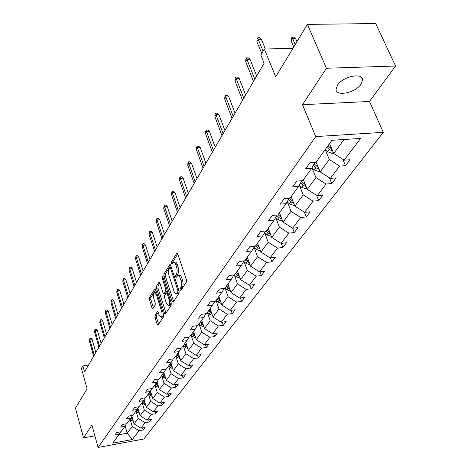 <?xml version="1.0" encoding="UTF-8"?>
<svg xmlns="http://www.w3.org/2000/svg" width="471" height="471" viewBox="0 0 471 471"><rect width="100%" height="100%" fill="white"/><g stroke="black" fill="none" stroke-linecap="round" stroke-linejoin="round"><path stroke-width="0.71" d="M180.081 290.148L180.776 290.607L186.363 282.111L186.41 279.839L177.744 253.875L176.755 253.286L171.356 262.047L171.332 263.607L171.88 264.154L173.293 262.312C174.246 261.964 175.088 262.806 175.83 264.837L176.537 266.975C177.355 269.907 177.314 272.291 176.407 274.134L175.707 275.241L175.683 276.801L176.242 277.36L177.649 275.564C178.621 275.217 179.486 276.077 180.24 278.155L180.958 280.316C181.788 283.277 181.741 285.673 180.823 287.493L180.11 288.582L180.081 290.148M361.022 84.209L362.588 80.005C363.141 72.222 342.923 76.32 337.472 85.151L336.035 89.196C335.664 96.902 355.364 92.922 361.022 84.209M307.422 24.392L375.723 23.55L395.552 66.022L326.444 68.248L307.422 24.392L275.7 76.867L264.343 49.019L260.84 55.142L264.113 63.22L84.544 371.89L82.878 365.902L81.43 368.428L87.1 388.84L75.448 408.116L83.52 437.9L94.901 435.858M154.994 315.376L154.971 317.466L157.167 324.442L157.92 325.267L163.631 316.671L163.661 314.54L155.689 289.571L154.953 288.782L149.413 297.678L149.389 299.768L152.009 308.069L152.739 308.87L155.206 305.055L155.236 302.953L153.917 298.802C153.187 295.817 153.352 293.792 154.411 292.726L156.39 294.84L161.624 311.26C162.365 314.257 162.201 316.282 161.129 317.336L159.098 315.146L158.232 312.403L157.479 311.596L154.994 315.376L156.449 315.181L156.425 317.271L158.633 324.266M326.444 68.248L302.494 104.697L315.735 136.584L98.098 447.45L91.933 425.095L83.52 437.9M172.103 301.658L173.069 302.323L179.057 293.221L179.098 290.996L170.655 265.344L169.878 264.561L163.908 274.14L163.879 276.312L172.103 301.658L173.616 301.493M171.197 305.161L165.427 313.933L164.497 313.262L156.502 288.252L156.531 286.121L159.063 282.111L159.816 282.894L163.078 293.033L163.843 293.833L165.627 291.119L165.657 288.953L162.23 278.349L162.371 276.712L162.901 277.266L171.238 302.988L171.197 305.161M120.617 431.854L119.11 434.333L114.847 435.104L116.667 432.561L120.947 431.795L124.909 426.32L120.588 427.085L122.472 424.459L126.811 423.694L130.903 418.042L126.522 418.807L128.465 416.093L132.863 415.334L137.09 409.487L132.651 410.253L134.659 407.45L139.116 406.691L143.49 400.65L138.986 401.41L141.059 398.513L145.586 397.754L150.108 391.507L145.539 392.261L147.688 389.264L152.274 388.51L156.955 382.046L152.321 382.793L154.547 379.685L159.204 378.937L164.049 372.243L159.345 372.985L161.647 369.77L166.375 369.028L171.397 362.087L166.622 362.829L169.012 359.491L173.811 358.755L179.021 351.56L174.17 352.29L176.649 348.828L181.523 348.104L186.928 340.639L182 341.357L184.573 337.766L189.525 337.048L195.135 329.3L190.137 330.006L192.81 326.273L197.832 325.567L203.666 317.513L198.585 318.208L201.364 314.334L206.469 313.639L212.533 305.261L207.37 305.944L210.26 301.905L215.447 301.228L221.759 292.509L216.513 293.18L219.527 288.976L224.797 288.311L231.373 279.232L226.039 279.88L229.177 275.506L234.534 274.858L241.387 265.391L235.971 266.021L239.239 261.458L244.69 260.828L251.838 250.949L246.327 251.561L249.742 246.792L255.288 246.192L262.753 235.871L257.142 236.46L260.716 231.479L266.356 230.902L274.157 220.116L268.452 220.675L272.185 215.465L277.925 214.911L286.091 203.631L280.28 204.161L284.19 198.703L290.036 198.179L298.59 186.363L292.674 186.863L296.771 181.141L302.723 180.652L311.696 168.259L305.673 168.718L309.971 162.719L316.029 162.265L331.937 140.287L360.651 138.421L344.16 160.175L350.035 159.74L345.502 165.657L339.662 166.104L330.354 178.385L336.129 177.908L331.808 183.555L326.067 184.037L317.183 195.753L322.859 195.247L318.732 200.634L313.091 201.152L304.607 212.339L310.183 211.803L306.244 216.954L300.692 217.502L292.585 228.2L298.066 227.634L294.293 232.562L288.841 233.133L281.075 243.377L286.468 242.789L282.859 247.505L277.49 248.105L270.054 257.914L275.358 257.301L271.897 261.829L266.621 262.441L259.486 271.849L264.708 271.219L261.387 275.559L256.195 276.194L249.347 285.22L254.487 284.578L251.296 288.741L246.186 289.394L239.609 298.066L244.667 297.401L241.599 301.411L236.572 302.076L230.248 310.413L235.229 309.735L232.28 313.586L227.328 314.263L221.246 322.282L226.151 321.593L223.313 325.302L218.432 325.997L212.58 333.715L217.414 333.015L214.682 336.582L209.872 337.289L204.231 344.725L208.994 344.013L206.357 347.457L201.623 348.169L196.189 355.334L200.876 354.616L198.338 357.936L193.669 358.655L188.424 365.573L193.045 364.848L190.596 368.051L185.992 368.775L180.935 375.452L185.492 374.722L183.125 377.813L178.586 378.549L173.699 384.995L178.191 384.259L175.901 387.25L171.432 387.986L166.705 394.215L171.138 393.473L168.924 396.364L164.514 397.106L159.946 403.135L164.314 402.387L162.177 405.184L157.826 405.931L153.405 411.76L157.714 411.012L155.642 413.715L151.35 414.468L147.07 420.114L151.326 419.361L149.319 421.981L145.086 422.734L140.941 428.198L145.139 427.444L143.196 429.982L139.016 430.735L132.357 439.52L112.746 443.129L119.11 434.333M315.735 136.584L383.3 132.339L143.873 439.007L98.098 447.45M136.019 411.024L138.18 418.342L134.105 423.853L131.915 416.37M134.105 423.853L140.941 428.198M138.18 418.342L145.086 422.734M126.464 423.753L124.909 426.32M142.118 402.593L144.332 410.005L140.128 415.699L137.897 408.163M140.128 415.699L147.07 420.114M144.332 410.005L151.35 414.468M132.504 415.393L130.903 418.042M148.418 393.886L150.691 401.392L146.351 407.274L144.073 399.685M146.351 407.274L153.405 411.76M150.691 401.392L157.826 405.931M138.745 406.75L137.09 409.487M154.93 384.895L157.261 392.496L152.775 398.572L150.455 390.936M152.775 398.572L159.946 403.135M157.261 392.496L164.514 397.106M145.203 397.818L143.49 400.65M161.665 375.593L164.055 383.294L159.416 389.582L157.049 381.893M159.416 389.582L166.705 394.215M164.055 383.294L171.432 387.986M151.874 388.575L150.108 391.507M168.63 365.967L171.085 373.774L166.281 380.28L163.861 372.508M166.281 380.28L173.699 384.995M171.085 373.774L178.586 378.549M158.786 379.008L156.955 382.046M175.836 356.011L178.362 363.918L173.387 370.653L170.902 362.776M173.387 370.653L180.935 375.452M178.362 363.918L185.992 368.775M165.945 369.099L164.049 372.243M183.307 345.696L185.898 353.709L180.746 360.686L178.191 352.702M180.746 360.686L188.424 365.573M185.898 353.709L193.669 358.655M173.357 358.825L171.397 362.087M191.043 335.005L193.711 343.129L188.371 350.359L185.745 342.27M188.371 350.359L196.189 355.334M193.711 343.129L201.623 348.169M181.052 348.175L179.021 351.56M199.068 323.918L201.812 332.155L196.277 339.656L193.569 331.454M196.277 339.656L204.231 344.725M201.812 332.155L209.872 337.289M189.03 337.118L186.928 340.639M207.399 312.408L210.225 320.769L204.473 328.552L201.694 320.239M204.473 328.552L212.58 333.715M210.225 320.769L218.432 325.997M197.32 325.644L195.135 329.3M216.048 300.463L218.956 308.935L212.986 317.024L210.119 308.593M212.986 317.024L221.246 322.282M218.956 308.935L227.328 314.263M205.933 313.71L203.666 317.513M225.038 288.046L228.035 296.642L221.829 305.049L218.874 296.495M221.829 305.049L230.248 310.413M228.035 296.642L236.572 302.076M214.888 301.305L212.533 305.261M234.381 275.129L237.478 283.848L231.025 292.597L227.993 283.96M231.025 292.597L239.609 298.066M237.478 283.848L246.186 289.394M224.214 288.387L221.759 292.509M244.113 261.688L247.31 270.537L240.587 279.639L237.461 270.884M240.587 279.639L249.347 285.22M247.31 270.537L256.195 276.194M233.922 274.929L231.373 279.232M254.252 247.687L257.555 256.666L250.548 266.15L247.299 257.225M250.548 266.15L259.486 271.849M257.555 256.666L266.621 262.441M244.043 260.905L241.387 265.391M264.814 233.092L268.235 242.2L260.928 252.091L257.572 243.03M260.928 252.091L270.054 257.914M268.235 242.2L277.49 248.105M254.605 246.262L251.838 250.949M275.841 217.855L279.38 227.099L271.755 237.431L268.282 228.235M271.755 237.431L281.075 243.377M279.38 227.099L288.841 233.133M265.638 230.973L262.753 235.871M287.363 201.947L291.025 211.332L283.053 222.124L279.462 212.786M283.053 222.124L292.585 228.2M291.025 211.332L300.692 217.502M277.166 214.988L274.157 220.116M299.403 185.309L303.2 194.841L294.87 206.127L291.143 196.648M294.87 206.127L304.607 212.339M303.2 194.841L313.091 201.152M293.021 201.429L289.223 198.273L286.091 203.631M312.002 167.9L315.947 177.579L307.222 189.395L303.359 179.775M307.222 189.395L317.183 195.753M315.947 177.579L326.067 184.037M301.876 180.723L298.59 186.363M325.202 149.666L329.3 159.486L320.156 171.874L316.147 162.101M320.156 171.874L330.354 178.385M329.3 159.486L339.662 166.104M315.134 162.336L311.696 168.259M344.06 139.498L333.721 153.505L329.553 143.584M333.721 153.505L344.16 160.175M302.494 104.697L369.494 101.465L395.552 66.022M369.494 101.465L383.3 132.339M292.933 48.366L264.343 49.019M88.524 365.054L82.878 365.902M118.833 434.715L127.205 433.202L132.216 426.414L130.108 419.19M125.115 425.978L127.205 433.202L132.357 439.52M132.216 426.414L139.016 430.735M342.823 159.322L345.502 165.657M329.423 177.785L331.808 183.555M316.606 195.383L318.732 200.634M304.348 212.174L306.244 216.954M292.603 228.2L294.293 232.562M281.275 243.354L282.859 247.505M270.419 257.873L271.897 261.829M260.004 271.785L261.387 275.559M249.995 285.143L251.296 288.741M240.381 297.966L241.599 301.411M231.131 310.289L232.28 313.586M222.23 322.146L223.313 325.302M213.657 333.556L214.682 336.582M205.391 344.548L206.357 347.457M197.42 355.146L198.338 357.936M189.731 365.366L190.596 368.051M182.301 375.234L183.125 377.813M175.118 384.76L175.901 387.25M168.182 393.974L168.924 396.364M161.465 402.876L162.177 405.184M154.971 411.489L155.642 413.715M148.677 419.826L149.319 421.981M142.578 427.903L143.196 429.982M181.5 289.5L182.354 287.304C183.272 285.485 183.319 283.095 182.489 280.133L180.958 280.316M178.297 275.488L179.174 275.388C180.152 275.035 181.017 275.9 181.771 277.972L182.489 280.133M173.94 262.235L174.812 262.141C175.765 261.794 176.613 262.63 177.349 264.661L178.062 266.798C178.88 269.73 178.839 272.114 177.932 273.957L177.09 276.106M177.767 253.951L172.869 261.876L172.727 262.859M170.685 265.42L165.403 273.963L165.368 276.141L173.605 301.464M177.832 292.067L177.855 290.513L170.467 268.023L169.925 267.475L168.536 270.319L168.571 274.181L173.97 291.107C174.712 293.192 175.571 294.063 176.537 293.727L177.832 292.067L179.274 291.885M177.443 293.616L178.603 293.009L177.09 293.197M179.28 291.985L178.603 293.009M159.84 282.971L157.997 285.944L157.973 288.075L165.986 313.085M165.15 293.668L167.24 290.654M166.493 303.648L168.583 305.838C169.695 304.749 169.872 302.676 169.107 299.615L167.205 293.727L166.263 293.086L164.638 295.629L164.609 297.784L166.493 303.648M169.601 305.703L170.072 305.644L171.085 302.523M158.232 312.414L156.449 315.181M162.159 317.195L162.601 317.136L163.567 314.239M156.672 292.656L154.865 292.674M155.713 289.641L150.861 297.501L150.838 299.58L153.446 307.846M333.521 153.034L332.196 153.469L327.563 151.715L325.173 149.637M331.843 149.048L327.869 145.91M326.821 147.352L329.223 149.437L332.714 151.114M291.184 40.936L291.331 38.422L292.102 37.127L293.792 37.097L295.617 38.545L292.579 38.598L291.184 40.936L293.751 47.012M292.102 37.127L295.158 44.686M295.617 38.545L296.96 41.701M265.35 48.996L261.34 39.181L258.208 39.24L263.083 51.221M256.878 41.607L257.054 39.058L257.79 37.739L258.208 39.24L256.878 41.607L261.735 53.576M257.79 37.739L259.527 37.709L261.34 39.181M319.909 171.261L318.838 171.609L314.304 169.907L311.932 167.841M318.29 167.323L314.169 163.99M313.303 165.486L315.882 167.741L319.055 169.342L318.208 167.282M306.921 188.653L306.085 188.93L301.646 187.275L299.268 185.197M305.361 184.767L301.411 181.523M300.58 182.948L303.153 185.203L306.156 186.746M256.689 75.984L250.024 59.287L246.939 59.37L254.823 79.187M245.674 61.636L245.85 59.128L246.551 57.868L246.939 59.37L245.674 61.636L253.522 81.424M246.551 57.868L248.264 57.821L250.024 59.287M245.632 94.983L239.197 78.51L236.171 78.616L243.778 98.174M234.958 80.782L235.141 78.321L235.812 77.114L236.171 78.616L234.958 80.782L242.536 100.305M235.812 77.114L237.496 77.056L239.197 78.51M294.528 205.268L293.904 205.474L289.547 203.872L287.175 201.782M288.429 199.633L290.996 201.894L293.78 203.36M235.058 113.164L228.841 96.902L225.868 97.032L233.216 116.331M224.708 99.11L224.891 96.685L225.532 95.531L225.868 97.032L224.708 99.11L232.026 118.374M225.532 95.531L227.187 95.46L228.841 96.902M282.682 221.158L277.984 219.745L275.606 217.649M281.222 217.367L278.061 214.723M276.813 215.594L279.362 217.849L281.946 219.245M224.932 130.567L218.921 114.524L216.001 114.671L223.101 133.717M214.888 116.661L215.07 114.276L215.689 113.17L216.001 114.671L214.888 116.661L221.965 135.672M215.689 113.17L217.314 113.093L218.921 114.524M271.355 236.371L266.904 234.947L264.537 232.845M269.942 232.621L266.939 230.089M265.785 230.961L268.229 233.127L270.631 234.458M215.229 147.252L209.412 131.415L206.534 131.586L213.41 150.373M205.468 133.487L205.656 131.144L206.245 130.084L206.534 131.586L205.468 133.487L212.321 152.251M206.245 130.084L207.846 129.996L209.412 131.415M260.498 250.937L256.295 249.506L253.934 247.405M259.132 247.246L256.283 244.808M255.482 245.915L259.792 249.029M205.915 163.254L200.287 147.629L197.455 147.812L204.114 166.357M196.431 149.643L196.619 147.335L197.19 146.316L197.455 147.812L196.431 149.643L203.066 168.159M197.19 146.316L198.762 146.216L200.287 147.629M250.095 264.908L246.115 263.477L243.766 261.376M248.77 261.264L246.068 258.926M245.297 259.992L249.406 263.006M196.978 178.621L191.52 163.196L188.736 163.39L195.188 181.694M187.752 165.15L187.947 162.884L188.488 161.9L188.736 163.39L187.752 165.15L194.182 183.425M188.488 161.9L190.037 161.794L191.52 163.196M240.104 278.296L236.342 276.883L234.134 274.905M238.832 274.723L236.259 272.479M235.518 273.498L239.439 276.424M188.388 193.387L183.095 178.156L180.358 178.368L186.616 196.436M179.41 180.057L179.604 177.826L180.128 176.884L180.358 178.368L179.41 180.057L185.645 198.097M180.128 176.884L181.647 176.766L183.095 178.156M230.513 291.149L226.951 289.771L225.008 288.022M229.289 287.651L226.839 285.497M226.127 286.474L229.872 289.312M221.299 303.507L217.926 302.158L216.018 300.439M220.116 300.08L217.779 298.008M217.096 298.95L220.675 301.699M212.433 315.393L209.236 314.075L207.375 312.391M211.291 312.038L209.065 310.048M208.406 310.954L211.832 313.621M203.902 326.839L200.87 325.555L199.045 323.895M202.801 323.553L200.675 321.64M200.04 322.517L203.319 325.102M195.683 337.866L192.81 336.612L191.02 334.981M194.623 334.645L192.592 332.809M191.98 333.651L195.124 336.164M187.764 348.499L185.038 347.28L183.284 345.673M186.74 345.343L184.797 343.577M184.208 344.389L187.222 346.827M180.128 358.755L177.543 357.566L175.813 355.988M179.139 355.664L177.279 353.968M176.713 354.751L179.604 357.118M172.757 368.658L170.302 367.504L168.606 365.949M171.803 365.631L170.019 363.995M169.472 364.754L172.251 367.05M165.639 378.225L163.307 377.1L161.641 375.57M164.715 375.257L163.007 373.686M162.477 374.416L165.15 376.647M158.762 387.468L156.543 386.379L154.912 384.872M157.867 384.56L156.231 383.047M155.718 383.753L158.291 385.926M180.128 207.581L174.994 192.551L172.298 192.774L178.368 210.608M171.385 194.399L172.086 191.297L172.298 192.774L171.385 194.399L177.437 212.209M172.086 191.297L173.581 191.173L174.994 192.551M172.18 221.246L167.193 206.404L164.538 206.639L170.437 224.243M163.661 208.206L164.344 205.168L164.538 206.639L163.661 208.206L169.542 225.786M164.344 205.168L165.816 205.038L167.193 206.404M164.526 234.405L159.681 219.751L157.067 219.998L162.795 237.378M156.225 221.505L156.884 218.532L157.067 219.998L156.225 221.505L161.936 238.862M156.884 218.532L158.333 218.397L159.681 219.751M157.149 247.081L152.439 232.615L149.86 232.868L155.436 250.036M149.048 234.322L149.696 231.414L149.86 232.868L149.048 234.322L154.6 251.467M149.696 231.414L151.12 231.273L152.439 232.615M150.037 259.309L145.451 245.026L142.913 245.285L148.336 262.235M142.13 246.692L142.76 243.837L142.913 245.285L142.13 246.692L147.535 263.619M142.76 243.837L144.167 243.695L145.451 245.026M143.172 271.113L138.709 257.001L136.207 257.272L141.488 274.01M135.448 258.626L136.066 255.83L136.207 257.272L135.448 258.626L140.711 275.341M136.066 255.83L137.45 255.682L138.709 257.001M136.543 282.506L132.198 268.57L129.731 268.847L134.871 285.379M129.001 270.154L129.602 267.416L129.731 268.847L129.001 270.154L134.123 286.668M129.602 267.416L130.967 267.263L132.198 268.57M130.137 293.515L125.904 279.745L123.473 280.033L128.483 296.365M122.766 281.299L123.355 278.608L123.473 280.033L122.766 281.299L127.759 297.607M123.355 278.608L124.703 278.449L125.904 279.745M123.95 304.16L119.817 290.554L117.426 290.848L122.307 306.98M116.737 292.073L117.314 289.43L117.426 290.848L116.737 292.073L121.606 308.181M117.314 289.43L118.639 289.271L119.817 290.554M117.962 314.451L113.929 301.01L111.568 301.31L116.331 317.248M110.909 302.494L111.468 299.903L111.568 301.31L110.909 302.494L115.654 318.414M111.468 299.903L112.775 299.739L113.929 301.01M152.115 396.411L150.002 395.352L148.4 393.868M151.25 393.556L149.678 392.102M149.177 392.79L151.656 394.898M112.163 324.419L108.23 311.137L105.904 311.437L110.55 327.186M105.263 312.585L105.81 310.042L105.904 311.437L105.263 312.585L109.896 328.316M105.81 310.042L107.1 309.871L108.23 311.137M145.686 405.06L143.679 404.036L142.095 402.575M144.844 402.269L143.331 400.868M142.854 401.527L145.239 403.576M106.552 334.063L102.713 320.939L100.417 321.246L104.951 336.812M99.793 322.352L100.329 319.856L100.417 321.246L99.793 322.352L104.321 337.901M100.329 319.856L101.606 319.691L102.713 320.939M139.463 413.438L135.995 411M138.651 410.7L137.185 409.34M136.731 409.988L139.027 411.984M101.112 343.412L97.362 330.436L95.095 330.748L99.528 346.132M94.494 331.825L95.018 329.37L95.095 330.748L94.494 331.825L98.916 347.192M95.018 329.37L96.278 329.2L97.362 330.436M133.434 421.557L130.084 419.166M132.645 418.866L131.209 417.536M130.797 418.189L133.016 420.126M95.843 352.467L92.181 339.644L89.943 339.962L94.277 355.169M89.36 341.004L89.873 338.59L89.943 339.962L89.36 341.004L93.676 356.194M89.873 338.59L91.115 338.419L92.181 339.644M182.354 287.304L180.823 287.493M181.771 277.972L180.24 278.155M177.226 275.058L175.707 275.241M177.932 273.957L176.407 274.134M178.062 266.798L176.537 266.975M177.349 264.661L175.83 264.837M172.869 261.876L171.356 262.047M177.384 253.215L176.755 253.286M181.635 288.393L180.11 288.582M165.368 276.141L163.879 276.312M165.403 273.963L163.908 274.14M170.296 264.678L169.695 264.743M178.898 290.383L177.855 290.513M171.503 267.905L170.467 268.023M165.98 313.062L164.497 313.262M157.973 288.075L156.502 288.252M157.997 285.944L156.531 286.121M159.445 282.211L158.898 282.282M165.492 293.486L164.008 293.668M167.117 290.937L165.627 291.119M166.652 288.829L165.657 288.953M163.213 278.237L162.23 278.349M170.102 299.491L169.107 299.615M168.194 293.604L167.205 293.727M157.832 311.678L157.326 311.743M162.572 311.137L161.624 311.26M157.338 294.722L156.39 294.84M153.416 307.887L152.009 308.069M150.838 299.58L149.389 299.768M150.861 297.501L149.413 297.678M155.324 288.882L154.788 288.947M158.621 324.242L157.167 324.442M156.425 317.271L154.971 317.466M332.302 153.434L333.185 152.239M330.271 147.994L330.989 147.011M327.563 151.715L329.223 149.437M331.543 148.889L332.467 151.085M318.944 171.574L319.644 170.626M316.889 166.363L317.531 165.474M314.304 169.907L315.882 167.741M306.191 188.895L306.727 188.165M304.113 183.89L304.69 183.095M301.646 187.275L303.153 185.203M294.004 205.444L294.393 204.914M291.908 200.634L292.426 199.922M289.547 203.872L290.996 201.894M282.347 221.27L282.594 220.928M280.239 216.648L280.704 216.012M277.984 219.745L279.362 217.849M269.071 231.973L269.483 231.408M266.904 234.947L268.229 233.127M258.367 246.663L258.732 246.162M256.295 249.506L257.56 247.77M248.099 260.746L248.423 260.304M246.115 263.477L247.328 261.805M238.249 274.263L238.532 273.881M236.342 276.883L237.508 275.282M228.788 287.251L229.03 286.916M226.951 289.771L228.076 288.228M217.926 302.158L219.003 300.675M209.236 314.075L210.278 312.65M200.87 325.555L201.876 324.178M192.81 336.612L193.775 335.287M185.038 347.28L185.974 345.997M177.543 357.566L178.438 356.335M170.302 367.504L171.167 366.314M163.307 377.1L164.144 375.952M156.543 386.379L157.355 385.266M150.002 395.352L150.791 394.274M143.679 404.036L144.438 402.993M137.55 412.443L138.286 411.436M131.615 420.591L132.327 419.608M361.404 77.362L362.588 80.005M171.309 267.316L170.06 267.457M178.05 293.539L176.537 293.727M165.327 293.651L163.843 293.833M170.072 305.644L168.583 305.838M167.911 292.732L166.61 292.897M162.601 317.136L161.129 317.336"/></g></svg>
